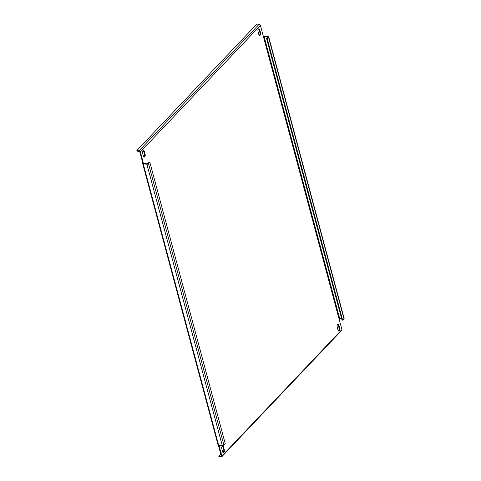 <?xml version="1.0" encoding="UTF-8"?>
<svg xmlns="http://www.w3.org/2000/svg" width="481" height="481" viewBox="0 0 481 481"><rect width="100%" height="100%" fill="white"/><g stroke="black" fill="none" stroke-linecap="round" stroke-linejoin="round"><path stroke-width="0.72" d="M222.462 446.013A1.702 0.92 -84.2 0 1 222.847 446.681L223.731 449.969A1.702 0.92 -84.2 0 1 223.022 452.489M222.222 446.2A1.702 0.92 -84.2 0 1 222.781 445.947A1.702 0.92 -84.2 0 1 223.455 446.747L224.338 450.03A1.702 0.92 -84.2 0 1 224.224 451.791A1.702 0.92 -84.2 0 1 223.316 452.615A1.702 0.92 -84.2 0 1 222.643 451.821L221.759 448.532A1.702 0.92 -84.2 0 1 222.222 446.2M143.284 150.493A1.702 0.92 -84.2 0 1 143.663 151.166L144.547 154.449A1.702 0.92 -84.2 0 1 143.837 156.974M143.037 150.679A1.702 0.92 -84.2 0 1 143.597 150.427A1.702 0.92 -84.2 0 1 144.276 151.226L145.154 154.515A1.702 0.92 -84.2 0 1 145.04 156.271A1.702 0.92 -84.2 0 1 144.138 157.101A1.702 0.92 -84.2 0 1 143.458 156.301L142.574 153.012A1.702 0.92 -84.2 0 1 143.037 150.679M258.688 28.878A1.702 0.92 -84.2 0 1 259.067 29.551L259.95 32.834A1.702 0.92 -84.2 0 1 259.247 35.36M258.441 29.064A1.702 0.92 -84.2 0 1 259 28.812A1.702 0.92 -84.2 0 1 259.68 29.612L260.558 32.9A1.702 0.92 -84.2 0 1 260.443 34.656A1.702 0.92 -84.2 0 1 259.542 35.486A1.702 0.92 -84.2 0 1 258.862 34.686L257.978 31.397A1.702 0.92 -84.2 0 1 258.441 29.064M337.872 324.398A1.702 0.92 -84.2 0 1 338.251 325.066L339.135 328.355A1.702 0.92 -84.2 0 1 338.426 330.874M337.626 324.585A1.702 0.92 -84.2 0 1 338.185 324.332A1.702 0.92 -84.2 0 1 338.858 325.132L339.742 328.415A1.702 0.92 -84.2 0 1 339.628 330.176A1.702 0.92 -84.2 0 1 338.72 331.006A1.702 0.92 -84.2 0 1 338.047 330.207L337.163 326.918A1.702 0.92 -84.2 0 1 337.626 324.585M267.189 38.63L268.524 37.223A1.215 0.583 -15 0 0 268.681 36.803L344.119 318.35A1.215 0.583 165 0 1 343.963 318.765L342.628 320.172L267.189 38.63L266.582 38.564L267.977 36.995L263.444 36.706L341.913 329.557A1.215 0.836 43.5 0 1 341.781 330.291L221.765 456.758A1.215 0.836 -136.5 0 0 221.903 456.024L219.065 445.442M268.681 36.803A1.215 0.583 -15 0 0 268.115 36.478L264.46 36.111A1.215 0.583 -15 0 0 263.335 36.309M338.883 318.254L341.516 318.242M149.844 162.283L225.282 443.831L223.954 445.238A1.215 0.583 165 0 1 222.33 445.773L218.675 445.4A1.215 0.583 165 0 1 218.109 445.075L142.665 163.534A1.215 0.583 -15 0 0 143.236 163.859L146.891 164.225A1.215 0.583 -15 0 0 148.509 163.69L149.844 162.283L149.236 162.223L147.252 163.847L143.374 163.342L140.404 151.876A1.215 0.836 -136.5 0 0 139.117 150.745L136.881 150.517L137.049 151.136L139.28 151.359A0.487 0.337 -136.5 0 1 139.797 151.816L142.827 163.113A1.215 0.583 -15 0 0 142.665 163.534M221.302 456.012L220.995 456.331A0.487 0.337 -136.5 0 0 221.296 455.964L218.452 445.358M136.881 150.517L256.89 24.05L259.127 24.278A1.215 0.836 43.5 0 1 260.413 25.409L263.444 36.706M143.506 163.456L142.827 163.113M220.995 456.331L218.765 456.108L218.927 456.722L221.164 456.95A1.215 0.836 -136.5 0 0 221.765 456.758M338.095 330.357L339.147 329.677M218.765 456.108L220.767 453.998M222.691 451.972L223.809 450.787M342.628 320.172L342.021 320.112L266.582 38.564M223.455 446.747L222.847 446.681M144.276 151.226L143.663 151.166M259.68 29.612L259.067 29.551M338.858 325.132L338.251 325.066M267.749 36.863L267.845 37.229M339.532 318.037L264.093 36.496M222.33 445.773L146.891 164.225M218.675 445.4L143.236 163.859M260.413 25.409L140.404 151.876M221.903 456.024L341.913 329.557M259.127 24.278L139.117 150.745M339.742 328.415L339.135 328.355M260.558 32.9L259.95 32.834M145.154 154.515L144.547 154.449M224.338 450.03L223.731 449.969M148.509 163.69L223.954 445.238M268.524 37.223L343.963 318.765"/></g></svg>
